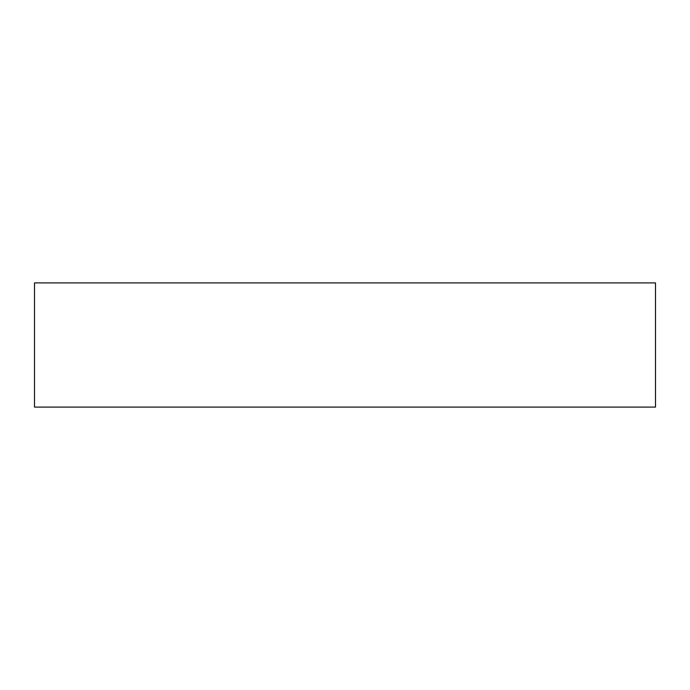 <?xml version="1.0" encoding="UTF-8"?>
<svg xmlns="http://www.w3.org/2000/svg" width="690" height="690" viewBox="0 0 690 690"><rect width="100%" height="100%" fill="white"/><g stroke="black" fill="none" stroke-linecap="round" stroke-linejoin="round"><path stroke-width="1.03" d="M34.5 407.1L34.5 282.9L655.5 282.9L655.5 407.1L34.5 407.1"/></g></svg>
